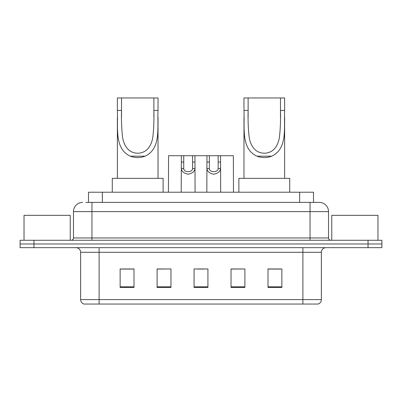 <?xml version="1.0" encoding="UTF-8"?>
<svg xmlns="http://www.w3.org/2000/svg" width="402" height="402" viewBox="0 0 402 402"><rect width="100%" height="100%" fill="white"/><g stroke="black" fill="none" stroke-linecap="round" stroke-linejoin="round"><path stroke-width="0.6" d="M85.948 202.387L91.952 202.387L85.948 202.387L88.495 202.387L88.495 192.221L313.505 192.221L313.505 202.387M82.711 202.387A9.241 9.241 0 0 0 73.471 211.628L73.471 237.964A2.311 2.311 0 0 1 71.159 240.275M319.288 202.387A9.241 9.241 0 0 1 328.529 211.628L91.952 211.628L91.952 202.387L319.148 202.387M328.529 211.628L328.529 237.964C328.67 239.371 329.439 240.14 330.841 240.275M33.964 240.275L20.1 240.275L20.1 243.974L33.964 243.974L20.1 243.974L20.1 247.667L33.964 247.667L33.964 243.974L368.036 243.974L33.964 243.974L33.964 240.275L368.036 240.275L368.036 243.974L381.9 243.974L368.036 243.974L368.036 247.667L33.964 247.667M368.036 247.667L381.9 247.667L381.9 240.275L368.036 240.275M321.369 299.606C321.243 301.822 320.133 303.299 318.042 304.043L302.887 304.043L302.887 299.606L321.369 299.606L321.369 252.29A4.623 4.623 0 0 1 325.992 247.667M302.887 304.043L83.958 304.043A4.623 4.623 0 0 1 80.631 299.606L80.631 252.29C80.355 249.481 78.817 247.944 76.008 247.667M281.862 287.455L281.862 268.968L267.998 268.968L267.998 287.455L281.862 287.455M244.898 287.455L244.898 268.968L231.034 268.968L231.034 287.455L244.898 287.455M134.002 287.455L134.002 268.968L120.138 268.968L120.138 287.455L134.002 287.455M170.966 287.455L170.966 268.968L157.102 268.968L157.102 287.455L170.966 287.455M207.929 287.455L207.929 268.968L194.071 268.968L194.071 287.455L207.929 287.455M267.998 269.064L280.938 269.064M170.966 268.968L157.102 269.064L170.966 268.968M121.062 269.064L134.002 269.064M244.898 268.968L231.034 269.064L244.898 268.968M197.488 269.064L204.417 269.064M70.234 240.275L70.234 215.326L24.03 215.326L24.03 240.275M121.525 97.957L158.026 97.957L158.026 110.439C157.197 127.926 161.282 148.655 145.067 156.182C140.152 158.016 135.238 158.016 130.323 156.182C114.143 148.65 118.183 128.052 117.364 110.439L117.364 97.957L121.525 97.957L121.525 117.123M117.364 110.439L121.525 110.439C121.263 119.555 121.59 128.288 122.504 136.635C123.514 144.509 127.786 153.041 137.725 153.227C147.685 153.006 151.891 144.413 152.896 136.595C153.805 128.258 154.127 119.54 153.871 110.439L153.871 97.957M158.026 110.439L153.871 110.439L153.871 117.108M117.364 117.258L117.364 178.357M158.026 117.198L158.026 178.357M163.112 192.221L163.112 178.357L112.284 178.357L112.284 192.221M248.129 97.957L284.636 97.957L284.636 110.439C283.802 127.926 287.892 148.655 271.677 156.182C266.762 158.016 261.848 158.016 256.933 156.182C240.748 148.65 244.788 128.052 243.974 110.439L243.974 97.957L248.129 97.957L248.129 117.123M243.974 110.439L248.129 110.439C247.868 119.555 248.195 128.288 249.109 136.635C250.124 144.509 254.391 153.041 264.33 153.227C274.295 153.006 278.501 144.413 279.506 136.595C280.41 128.258 280.737 119.54 280.475 110.439L280.475 97.957M284.636 110.439L280.475 110.439L280.475 117.108M243.974 117.258L243.974 178.357M284.636 117.198L284.636 178.357M289.716 192.221L289.716 178.357L238.888 178.357L238.888 192.221M377.97 240.275L377.97 215.326L331.766 215.326L331.766 240.275M183.744 155.72L183.724 168.589C183.89 172.694 192.422 172.694 192.583 168.589L192.563 155.72L181.362 155.72L181.222 192.221M192.563 155.72L194.945 155.72L195.086 192.221M195.086 166.925L194.96 168.589C194.623 171.528 192.357 173.398 188.156 174.202C183.955 173.398 181.684 171.528 181.352 168.589L181.222 166.925M209.347 155.72L209.326 168.589C209.487 172.694 218.02 172.694 218.18 168.589L218.16 155.72L206.96 155.72L206.824 192.221M218.16 155.72L220.542 155.72L220.683 192.221M220.683 166.925L220.557 168.589C220.221 171.528 217.954 173.398 213.753 174.202C209.553 173.398 207.281 171.528 206.95 168.589L206.824 166.925M181.362 155.72L168.564 155.72L168.423 192.221M194.945 155.72L206.96 155.72M220.542 155.72L233.346 155.72L233.482 192.221M102.354 202.387L102.354 192.221M299.646 202.387L299.646 192.221M91.952 240.275L91.952 211.628L73.471 211.628M73.471 237.964L328.529 237.964M310.048 202.387L310.048 240.275M302.887 247.667L302.887 252.29L80.631 252.29M321.369 252.29L302.887 252.29L302.887 299.606L99.113 299.606L99.113 304.043M80.631 299.606L99.113 299.606L99.113 247.667M207.929 286.812L194.071 286.812M170.966 286.812L157.102 286.812M134.002 286.812L120.138 286.812M244.898 286.812L231.034 286.812M281.862 286.812L267.998 286.812M130.323 156.182L145.067 156.182M256.933 156.182L271.677 156.182M194.96 168.589L192.583 168.589M183.724 168.589L181.352 168.589M183.744 162.056L181.362 162.056M194.945 162.056L192.563 162.056M220.557 168.589L218.18 168.589M209.326 168.589L206.95 168.589M209.347 162.056L206.96 162.056M220.542 162.056L218.16 162.056"/></g></svg>
